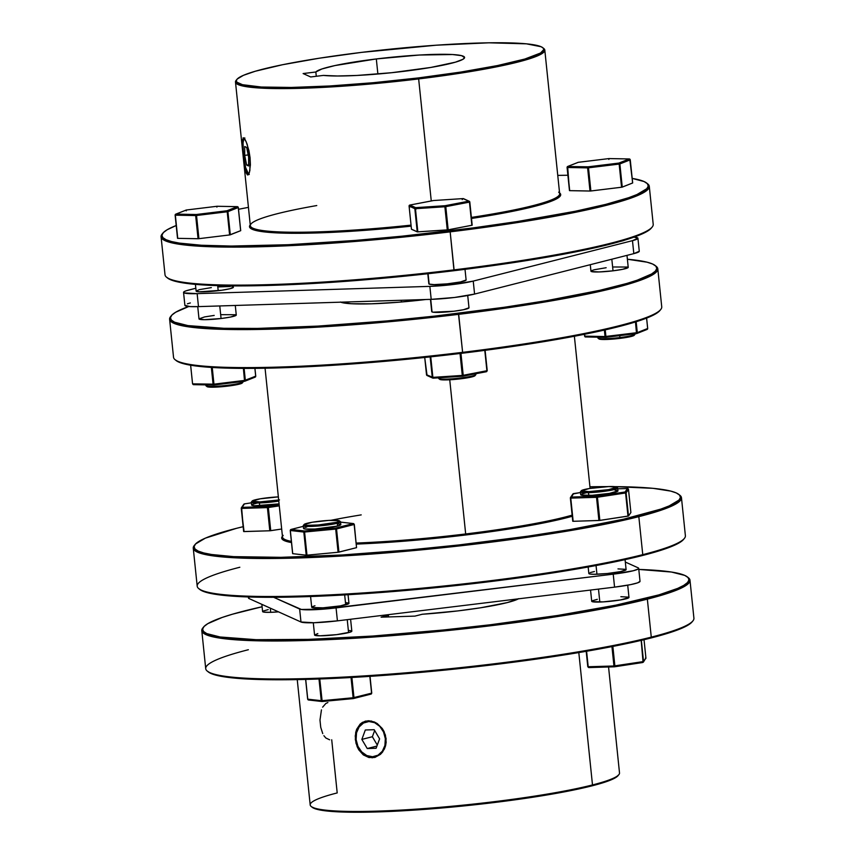 <?xml version="1.0" encoding="UTF-8"?>
<svg xmlns="http://www.w3.org/2000/svg" width="855" height="855" viewBox="0 0 855 855"><rect width="100%" height="100%" fill="white"/><g stroke="black" fill="none" stroke-linecap="round" stroke-linejoin="round"><path stroke-width="1.28" d="M340.814 524.628L337.554 526.039L337.276 523.26A18.735 1.924 -5.9 0 0 340.408 521.625L339.382 520.802A17.795 1.828 174.1 0 1 336.41 522.352L337.276 523.26L337.554 526.039A18.735 1.924 -5.9 0 0 340.814 524.596L340.525 521.807A18.735 1.924 174.1 0 1 337.276 523.26A18.735 1.924 174.1 0 1 316.478 526.135A18.735 1.924 174.1 0 1 303.258 525.665L303.546 528.443A18.735 1.924 -5.9 0 0 316.767 528.924A18.735 1.924 -5.9 0 0 337.554 526.039L314.864 529.042L304.882 529.01L303.546 528.401L303.942 527.984M304.166 524.446L303.343 525.451A18.735 1.924 -5.9 0 0 315.57 526.199A18.735 1.924 -5.9 0 0 337.276 523.26L336.41 522.352A17.795 1.828 174.1 0 1 315.784 525.152A17.795 1.828 174.1 0 1 304.166 524.446A17.795 1.828 174.1 0 1 307.191 523.271A17.795 1.828 174.1 0 1 326.054 520.588A17.795 1.828 174.1 0 1 339.382 520.802M628.489 489.359L630.883 512.508L628.5 515.993L626.106 492.822L625.08 491.988L626.106 492.822L628.489 489.359A0.941 0.93 -145.5 0 0 627.463 488.515L628.489 489.359L627.463 488.515L625.08 491.988A0.941 0.93 34.5 0 1 626.106 492.822L628.489 489.359L627.463 488.515L617.759 488.814L627.463 488.515L628.489 489.359L630.883 512.519L628.5 515.993L626.106 492.822L628.5 515.993L599.366 520.46L573.16 521.293L570.766 498.123L573.587 493.591L580.47 492.544L573.587 493.591A0.941 0.93 -145.5 0 0 572.903 493.987L570.52 497.46A0.941 0.93 34.5 0 1 571.204 497.065L570.37 498.08A0.941 0.93 34.5 0 1 570.52 497.46L572.754 521.261M278.687 500.057A17.795 1.828 174.1 0 1 259.845 501.906L259.418 502.964A18.735 1.924 -5.9 0 0 278.794 501.094A18.735 1.924 174.1 0 1 259.418 502.964L259.706 505.743A18.735 1.924 -5.9 0 0 279.083 503.873L254.619 505.733L251.904 505.305L251.99 504.546L257.195 503.029M319.001 679.009L321.566 700.715L319.31 678.998L321.566 700.715L307.757 699.176A0.941 0.844 96.5 0 0 308.698 699.978L307.661 699.144L305.716 679.415L307.757 699.176L321.245 700.715L322.185 701.517L353.286 698.588L353.126 697.755L322.014 700.694L322.175 701.517L319.77 678.977L322.014 700.694L353.126 697.755L353.425 698.556A0.941 0.759 75.8 0 1 353.297 698.578L353.97 697.627A0.941 0.759 75.8 0 1 353.425 698.556L321.982 701.517A0.941 0.844 -83.5 0 1 321.245 700.715L319.001 679.009M614.713 666.729L588.753 667.595L587.791 666.761L586.199 651.318L587.791 666.761L613.943 665.992L611.945 646.604L613.943 665.992L643.013 661.631L641.186 640.384L643.377 661.556L642.704 662.507L643.537 661.492A0.941 0.93 34.5 0 1 643.377 662.112L613.943 665.992L614.499 666.793L614.873 665.906L614.617 666.782L642.746 662.507L614.499 666.793L613.943 665.992L587.791 666.761L588.753 667.595L588.197 666.793L588.753 667.595L614.435 666.793M374.992 757.359L368.975 757.551L363.311 754.901L358.79 749.856L355.979 743.198L355.242 735.973L356.674 729.272L360.147 724.089L365.235 721.192L371.241 721.011L377.237 723.554L382.249 728.471L385.402 735.033L386.15 742.279L385.573 745.795L382.634 751.962L380.422 754.377L374.992 757.359L368.975 757.551L363.311 754.901L358.79 749.856L357.155 746.682L355.338 739.586L355.691 732.479L356.674 729.272L360.147 724.089L362.52 722.315L368.174 720.744L374.298 721.951L377.237 723.554L382.249 728.471L384.109 731.613L386.097 738.645L385.573 745.795L384.376 749.076L380.422 754.377L374.736 757.434M373.165 757.519A18.735 15.262 -104.2 0 0 375.292 757.274A18.735 15.262 -104.2 0 1 373.165 757.519L372.545 756.728A17.795 14.503 75.8 0 1 356.108 739.575A17.795 14.503 75.8 0 1 368.9 721.513L369.21 720.754L368.9 721.513L363.45 723.031L359.1 726.996L356.524 732.81L356.108 739.575L357.924 746.287L361.676 751.898L366.816 755.564L372.545 756.728L377.996 755.211L382.335 751.246L384.921 745.442L385.327 738.667L383.521 731.966L379.77 726.344L374.629 722.678L368.9 721.513A17.795 14.503 75.8 0 1 385.327 738.667A17.795 14.503 75.8 0 1 372.545 756.728L373.165 757.519L372 757.819L373.165 757.519A18.735 15.262 -104.2 0 1 356.172 741.467A18.735 15.262 -104.2 0 1 366.068 720.989A18.735 15.262 -104.2 0 0 356.172 741.477A18.735 15.262 -104.2 0 0 373.165 757.519M323.895 735.685L325.819 737.993L329.645 739.799M321.448 709.874L319.984 720.07L320.732 727.306L322.741 733.601M327.871 702.564L325.883 703.441L322.624 707.171M297.241 679.607L310.194 804.918A155.482 15.956 -5.9 0 0 419.923 808.883A155.482 15.956 -5.9 0 0 592.494 784.943L578.814 652.579L592.494 784.943A155.482 15.956 174.1 0 1 427.628 808.317A155.482 15.956 174.1 0 1 311.188 806.468L312.214 807.291A154.541 15.86 -5.9 0 0 427.949 809.129A154.541 15.86 -5.9 0 0 591.82 785.895L611.56 779.675L615.386 777.761L618.849 774.673A155.482 15.956 174.1 0 1 592.494 784.943L591.82 785.895A154.541 15.86 -5.9 0 0 618.015 775.688A154.541 15.86 -5.9 0 0 618.368 775.186M201.791 630.659L205.713 668.663A245.396 25.19 -5.9 0 0 378.904 674.916A245.396 25.19 -5.9 0 0 651.275 637.135L650.602 638.087A244.466 25.094 -5.9 0 0 692.048 621.938L692.881 620.933A245.396 25.19 174.1 0 1 651.275 637.135A245.396 25.19 -5.9 0 0 693.918 618.208L689.985 580.214A245.396 25.19 174.1 0 1 647.353 599.141A245.396 25.19 -5.9 0 0 688.414 577.756L687.399 576.943A244.466 25.094 174.1 0 1 646.487 598.244L647.353 599.141L651.275 637.135L647.353 599.141A245.396 25.19 174.1 0 1 374.971 636.922A245.396 25.19 174.1 0 1 201.791 630.659A245.396 25.19 174.1 0 1 203.287 627.431M203.661 626.929L202.827 627.944A245.396 25.19 -5.9 0 0 363.001 637.734A245.396 25.19 -5.9 0 0 647.353 599.141L646.487 598.244A244.466 25.094 174.1 0 1 363.225 636.686A244.466 25.094 174.1 0 1 203.661 626.929A244.466 25.094 174.1 0 1 245.096 610.78A244.466 25.094 174.1 0 1 262.111 606.761L232.603 614.168L222.161 617.46L207.818 623.648L204.056 626.48L202.624 629.098L203.533 631.471L206.771 633.598L220.109 636.986L256.115 639.69L308.463 639.369L372.641 636.045L443.104 630.007L490.599 624.727L558.048 615.408L615.835 605.158L658.981 594.856L677.705 588.39L683.765 585.376L687.527 582.544L688.959 579.925L688.051 577.542L684.812 575.426L671.474 572.038L638.792 569.43A244.466 25.094 174.1 0 1 687.399 576.943M687.869 577.349A245.396 25.19 174.1 0 1 689.985 580.214M388.405 615.311A74.93 7.695 174.1 0 1 384.226 615.162L388.405 615.311L381.095 617.171L414.932 616.113L381.095 617.171L388.405 615.311L388.576 616.936L388.405 615.311M518.397 598.842A74.93 7.695 174.1 0 1 507.304 602.583A74.93 7.695 174.1 0 1 422.242 614.253L414.932 616.113L422.242 614.253L457.895 610.908L480.617 607.787L507.304 602.583L518.729 598.65M311.188 806.468A155.482 15.956 174.1 0 1 337.201 792.927L331.719 739.778M311.797 806.906L317.344 809.418L328.577 811.171L355.049 812.25L390.981 811.406L433.293 808.702L478.33 804.384L522.202 798.805L572.444 790.277L591.82 785.895L592.494 784.943A155.482 15.956 -5.9 0 0 619.512 772.952L608.557 666.986M590.548 590.057L591.713 601.289A18.735 1.924 -5.9 0 0 599.825 602.038L598.489 589.095L599.825 602.038A18.735 1.924 -5.9 0 0 619.127 600.178A18.735 1.924 -5.9 0 0 628.981 597.442L627.709 585.183M261.854 604.346L262.603 611.582A18.735 1.924 -5.9 0 0 270.714 612.319A18.735 1.924 -5.9 0 0 278.484 611.849L270.714 612.319L270.287 608.151L270.714 612.319L263.949 612.137L262.603 611.539L262.998 611.122L268.203 609.604M248.495 597.976L249.029 598.553L248.858 596.972L249.029 598.553L300.981 622.002A31.379 3.217 -5.9 0 0 337.415 620.858L336.068 607.884L613.227 574.165L614.563 587.139A31.379 3.217 -5.9 0 0 640.021 581.314L638.685 568.34A31.379 3.217 174.1 0 1 613.227 574.165L614.563 587.139L337.415 620.858L336.068 607.884A31.379 3.217 174.1 0 1 299.645 609.027L300.981 622.002L249.029 598.553A31.379 3.217 -5.9 0 1 248.495 598.051L248.378 596.961M348.797 630.445L351.512 630.862L350.326 632.102L336.624 634.645L319.877 635.81L314.565 634.976A18.735 1.924 -5.9 0 0 327.786 635.5A18.735 1.924 -5.9 0 0 348.573 632.615L347.237 619.661L348.573 632.615A18.735 1.924 -5.9 0 0 351.833 631.172L350.593 619.255M588.165 566.983L588.839 573.491A18.735 1.924 -5.9 0 0 596.95 574.239L596.053 565.54L596.95 574.239A18.735 1.924 -5.9 0 0 616.252 572.369A18.735 1.924 -5.9 0 0 626.106 569.644L625.069 559.63M310.579 596.523L311.69 607.221A18.735 1.924 -5.9 0 0 324.911 607.691A18.735 1.924 -5.9 0 0 345.698 604.806L344.672 594.92L345.698 604.806A18.735 1.924 -5.9 0 0 348.958 603.363L348.06 594.717M564.813 517.115A155.482 15.956 174.1 0 1 465.676 533.958A155.482 15.956 174.1 0 1 356.246 543.053A155.482 15.956 -5.9 0 0 465.676 533.958A155.482 15.956 -5.9 0 0 564.813 517.115A155.482 15.956 -5.9 0 0 572.123 515.148A155.482 15.956 174.1 0 1 564.813 517.115L565.679 518.012L564.813 517.115M282.428 536.267L282.342 536.374A156.422 16.053 -5.9 0 0 291.491 542.572L284.33 540.638L282.257 539.281L281.68 537.763L282.599 536.085M356.353 544.09A156.422 16.053 -5.9 0 0 565.679 518.012L522.277 526.862L465.943 534.963L405.227 541.097L356.353 544.09M265.061 368.216L282.513 537.09A155.482 15.956 -5.9 0 0 291.363 541.365A155.482 15.956 174.1 0 1 283.176 535.358M195.132 544.443L194.299 545.458A245.396 25.19 -5.9 0 0 354.472 555.248A245.396 25.19 -5.9 0 0 638.824 516.655L637.958 515.757A244.466 25.094 174.1 0 1 354.697 554.2A244.466 25.094 174.1 0 1 195.132 544.443A244.466 25.094 174.1 0 1 236.579 528.305L205.35 538.148L195.539 543.994L194.106 546.612L195.015 548.995L198.253 551.112L203.789 552.961L211.58 554.5L233.597 556.637L280.932 557.332L341.733 555.002L410.763 549.818L458.43 544.998L527.845 536.181L570.135 529.576L623.541 519.209L660.894 509.078L669.187 505.904L678.998 500.068L680.43 497.45L679.533 495.066L676.284 492.94L670.748 491.101L652.985 488.323L614.713 486.634A244.466 25.094 174.1 0 1 678.87 494.457A244.466 25.094 174.1 0 1 637.958 515.757L638.824 516.655A245.396 25.19 174.1 0 1 366.453 554.435A245.396 25.19 174.1 0 1 193.262 548.183A245.396 25.19 174.1 0 1 194.758 544.945M198.766 588.625L199.781 589.448A244.466 25.094 -5.9 0 0 382.858 592.355A244.466 25.094 -5.9 0 0 642.084 555.611L642.757 554.66A245.396 25.19 174.1 0 1 382.538 591.542A245.396 25.19 174.1 0 1 198.766 588.625A245.396 25.19 174.1 0 1 239.828 567.25M193.262 548.183L197.195 586.177A245.396 25.19 -5.9 0 0 370.375 592.44A245.396 25.19 -5.9 0 0 642.757 554.66L638.824 516.655L642.757 554.66A245.396 25.19 -5.9 0 0 685.389 535.732L681.467 497.728A245.396 25.19 174.1 0 1 638.824 516.655A245.396 25.19 -5.9 0 0 679.896 495.28L678.87 494.457M581.325 490.717L580.492 491.732A18.735 1.924 -5.9 0 0 588.518 492.683L588.956 491.625A17.795 1.828 174.1 0 1 581.325 490.717A17.795 1.828 174.1 0 1 608.942 486.548A17.795 1.828 174.1 0 1 616.541 487.072A17.795 1.828 174.1 0 1 608.087 489.723A17.795 1.828 174.1 0 1 588.956 491.625L588.518 492.683A18.735 1.924 174.1 0 1 580.417 491.935L580.695 494.714A18.735 1.924 -5.9 0 0 588.806 495.462L588.518 492.683L588.806 495.462A18.735 1.924 -5.9 0 0 608.119 493.602A18.735 1.924 -5.9 0 0 617.962 490.866L617.684 488.087A18.735 1.924 174.1 0 1 607.83 490.813A18.735 1.924 174.1 0 1 588.518 492.683A18.735 1.924 -5.9 0 0 608.664 490.685A18.735 1.924 -5.9 0 0 617.556 487.895L616.541 487.072M290.401 530.399L303.814 532.045A0.941 0.844 -83.5 0 1 304.562 530.987L291.074 529.448L290.326 530.506L290.935 529.469A0.941 0.759 75.8 0 1 291.074 529.448L303.333 526.338L291.074 529.448L304.562 530.987L335.673 528.059L353.286 523.581A0.941 0.759 75.8 0 1 354.152 524.489L356.546 547.66L338.088 552.255L338.933 552.127L336.539 528.956L354.152 524.489L356.546 547.66L338.933 552.127L336.539 528.956L335.694 529.085L338.088 552.255L306.977 555.184L304.134 532.045L306.977 555.184L304.583 532.024L335.694 529.085L338.088 552.255L306.528 555.216L303.814 532.045L306.208 555.216L292.72 553.677L290.326 530.506L303.814 532.045L306.528 555.216L292.72 553.677L290.24 530.474L292.634 553.634M205.82 384.889L205.895 385.616A18.735 1.924 -5.9 0 0 227.964 385.242A18.735 1.924 174.1 0 1 206.023 385.808L207.038 386.631A17.795 1.828 -5.9 0 0 227.89 386.097L227.964 385.242A18.735 1.924 -5.9 0 0 243.162 381.768L243.13 381.469M433.154 378.145L432.876 377.365L462.299 375.43L460.033 353.489L462.779 375.388L460.514 353.436L462.299 375.43L462.705 376.232L463.218 375.324A0.941 0.599 79.2 0 1 462.79 376.232L462.299 375.43L432.876 377.365L433.239 378.177L462.641 376.243L432.79 378.102A0.941 0.919 114.3 0 0 433.207 378.177M634.282 335.139L626.255 337.479L619.843 338.398L619.918 337.543L619.843 338.398A17.795 1.828 -5.9 0 0 634.207 335.299L635.041 334.284A18.735 1.924 174.1 0 1 619.918 337.543L619.725 335.652L619.918 337.543A18.735 1.924 -5.9 0 0 635.115 334.07L635.083 333.781M646.572 318.113L647.695 328.459L646.615 318.092L647.652 328.502L637.296 332.616L636.163 321.726L637.296 332.616L605.917 336.485L605.233 329.87L605.864 337.33L636.526 333.6L637.296 332.616A0.941 0.876 68.3 0 1 636.761 333.546L637.296 332.616L647.652 328.502L646.861 329.485A0.941 0.876 -111.7 0 0 647.652 328.502L647.117 329.432L636.761 333.546M240.693 230.647L229.6 234.943L198.446 238.727L177.744 238.353L175.136 215.161L177.53 238.331L175.136 215.161L195.656 215.567A0.941 0.716 -88.9 0 1 196.265 214.509L226.938 210.768L237.284 206.664L216.978 206.279L186.315 210.009L175.959 214.124L196.265 214.509L175.959 214.124L186.315 210.009L216.978 206.279L237.284 206.664L226.938 210.768A0.941 0.876 68.3 0 1 227.911 211.645L238.267 207.53A0.941 0.876 -111.7 0 0 237.284 206.664A0.941 0.716 -88.9 0 1 237.401 206.654L217.095 206.269A0.941 0.716 91.1 0 0 216.978 206.279L216.903 207.124M469.042 202.186L468.764 201.182L445.092 205.713L468.764 201.182L463.025 198.595L433.592 200.53L409.908 205.05L415.658 207.647L445.092 205.713A0.941 0.599 79.2 0 1 445.786 206.654L469.47 202.122L472.195 225.186L448.18 229.824L445.786 206.654L448.18 229.824L417.432 231.876L411.522 229.204M243.044 137.901L245.257 139.846L247.181 144.313L250.088 157.79L249.884 170.519L248.794 174.089L247.469 174.922L246.165 172.902L244.53 165.314L242.393 140.081L243.632 137.847L246.208 141.791L248.933 150.608L250.088 157.79L250.397 164.791L249.393 172.614L247.469 174.922L246.165 172.902L244.53 165.314L242.596 147.755L242.393 140.081L243.632 137.847M236.985 79.312L236.151 80.327A155.482 15.956 -5.9 0 0 418.651 78.927L418.384 77.923A154.541 15.86 174.1 0 1 236.985 79.312A154.541 15.86 174.1 0 1 361.729 52.358L319.086 58.247L282.556 64.724L255.282 71.243L243.44 75.326L237.23 79.023L236.333 80.68L236.899 82.187L242.457 84.688L261.288 87.018L291.224 87.456L329.656 85.981L373.293 82.711L418.384 77.923L461.027 72.034L497.557 65.546L524.831 59.038L540.499 53.042L543.78 49.601L543.203 48.094L541.162 46.747L526.423 43.829L488.889 42.814L436.307 45.197L361.729 52.358A154.541 15.86 174.1 0 1 542.786 47.709A154.541 15.86 174.1 0 1 418.384 77.923L418.651 78.927A155.482 15.956 174.1 0 1 235.488 82.048A155.482 15.956 174.1 0 1 236.632 79.814M250.248 224.876L250.162 224.983A156.422 16.053 -5.9 0 0 411.148 226.148L343.966 231.737L293.853 233.297L274.765 232.784L260.69 231.416L252.15 229.247L250.077 227.89L249.5 226.372L250.419 224.694M235.488 82.048L250.333 225.699A155.482 15.956 -5.9 0 0 411.041 225.132A155.482 15.956 174.1 0 1 250.996 223.967A155.482 15.956 174.1 0 1 316.767 205.553M162.952 233.062L162.119 234.067A245.396 25.19 -5.9 0 0 450.168 231.855L449.901 230.85A244.466 25.094 174.1 0 1 162.952 233.062A244.466 25.094 174.1 0 1 176.194 225.517L167.12 229.771L163.358 232.603L161.926 235.221L162.835 237.605L166.073 239.721L171.609 241.57L179.4 243.109L201.417 245.246L231.245 246.058L288.092 244.722L355.017 240.447L402.406 236.14L473.104 227.911L517.35 221.541L575.137 211.292L605.789 204.366L628.724 197.687L637.007 194.513L646.818 188.677L648.261 186.059L647.353 183.675L644.104 181.549L632.187 178.396A244.466 25.094 174.1 0 1 646.69 183.066A244.466 25.094 174.1 0 1 449.901 230.85L450.168 231.855A245.396 25.19 174.1 0 1 161.082 236.792A245.396 25.19 174.1 0 1 162.578 233.565M238.502 209.293A244.466 25.094 174.1 0 1 248.442 207.359L238.502 209.293M161.082 236.792L165.015 274.786A245.396 25.19 -5.9 0 0 454.091 269.859A245.396 25.19 174.1 0 1 166.586 277.244L167.601 278.057A244.466 25.094 -5.9 0 0 454.016 270.704L450.168 231.855L454.091 269.859A245.396 25.19 -5.9 0 0 653.209 224.341L649.287 186.337A245.396 25.19 174.1 0 1 450.168 231.855A245.396 25.19 -5.9 0 0 647.716 183.889L646.69 183.066M376.318 58.942A74.93 7.695 174.1 0 1 464.586 57.435A74.93 7.695 174.1 0 1 403.784 71.339A74.93 7.695 174.1 0 1 323.393 75.411L310.675 76.961L303.119 73.551L310.675 76.961L323.393 75.411L337.426 75.999L356.909 75.454L391.825 72.686L430.781 67.449L455.394 62.18L462.993 59.273L464.586 57.606L461.615 55.661L452.487 54.528L419.335 55.03L376.318 58.942L377.878 74.011L376.318 58.942A74.93 7.695 174.1 0 0 315.837 72.002L321.886 68.977L334.978 65.557L376.318 58.942M431.262 200.957L418.651 78.927L431.262 200.957M428.847 283.774L428.088 273.707L429.167 284.116A18.735 1.924 -5.9 0 0 449.303 283.636A18.735 1.924 -5.9 0 0 466.114 279.97L465.013 269.336M620.719 241.313A18.735 1.924 -5.9 0 0 624.631 240.17M211.335 287.611L199.386 289.642L196.126 291.053A18.735 1.924 -5.9 0 0 218.196 290.711L217.672 285.613L218.196 290.711A18.735 1.924 -5.9 0 0 233.394 287.237L233.255 285.891M468.989 307.811L463.378 309.745L453.781 311.241L433.058 312.182L432.032 311.925L430.738 299.357L432.032 311.925A18.735 1.924 -5.9 0 0 452.177 311.434A18.735 1.924 -5.9 0 0 468.989 307.768L467.717 295.509M628.222 267.391L622.622 269.325L613.024 270.821L611.827 259.225L613.024 270.821A18.735 1.924 -5.9 0 0 628.222 267.348L626.982 255.378M197.74 306.635L199.001 318.894A18.735 1.924 -5.9 0 0 221.071 318.52L219.767 305.951L221.071 318.52L204.313 319.685L199.001 318.851L204.602 316.916L214.199 315.42M169.611 319.268L173.533 357.272A245.396 25.19 -5.9 0 0 462.619 352.335L462.534 353.19A244.466 25.094 -5.9 0 0 659.868 310.557L660.701 309.542A245.396 25.19 174.1 0 1 462.619 352.335A245.396 25.19 -5.9 0 0 661.738 306.817L657.805 268.823A245.396 25.19 174.1 0 1 458.686 314.341A245.396 25.19 -5.9 0 0 656.234 266.375L655.219 265.552A244.466 25.094 174.1 0 1 458.419 313.336L462.619 352.335L458.686 314.341A245.396 25.19 174.1 0 1 169.611 319.268A245.396 25.19 174.1 0 1 171.107 316.04M171.481 315.538L170.647 316.553A245.396 25.19 -5.9 0 0 458.686 314.341L458.419 313.336A244.466 25.094 174.1 0 1 171.481 315.538A244.466 25.094 174.1 0 1 188.763 306.496L175.638 312.257L171.876 315.089L170.444 317.707L171.353 320.08L174.591 322.207L187.929 325.595L223.935 328.299L257.28 328.427L318.081 326.086L387.112 320.914L434.778 316.094L504.194 307.276L546.473 300.671L599.879 290.294L626.801 283.465L637.242 280.173L651.585 273.985L655.347 271.153L656.779 268.534L655.87 266.161L652.632 264.035L647.085 262.196L627.388 259.236A244.466 25.094 174.1 0 1 655.219 265.552M655.689 265.969A245.396 25.19 174.1 0 1 657.805 268.823M401.262 300.276L401.433 301.997L401.262 300.276M340.354 302.039L351.181 303.728L371.519 303.803L398.27 302.253L425.715 299.517A74.93 7.695 174.1 0 1 340.675 302.168M449.741 379.78L465.676 533.958L449.741 379.78M438.562 377.825L438.615 378.348A18.735 1.924 -5.9 0 0 438.936 378.647L438.839 377.814L439.94 379.47A17.795 1.828 -5.9 0 0 458.162 379.096A17.795 1.828 -5.9 0 0 474.974 375.719L475.797 374.704A18.735 1.924 174.1 0 1 458.109 378.263A18.735 1.924 174.1 0 1 438.936 378.647A18.735 1.924 -5.9 0 0 459.071 378.156A18.735 1.924 -5.9 0 0 475.882 374.501L475.808 373.742M192.567 383.831L190.644 365.213L192.567 383.831M193.209 384.59L192.599 383.777L193.465 384.654A0.941 0.716 91.1 0 0 193.583 384.643L192.781 383.852A0.941 0.716 91.1 0 0 193.465 384.654L213.782 385.039A0.941 0.716 -88.9 0 1 213.087 384.237L192.781 383.852L213.964 384.173L212.243 367.468L213.964 384.173L213.087 384.237L213.889 385.028A0.941 0.716 -88.9 0 1 213.782 385.039L213.964 384.173L213.91 385.028L213.964 384.173L245.342 380.315L244.103 368.387L245.342 380.315A0.941 0.876 68.3 0 1 244.808 381.234L255.164 377.13A0.941 0.876 -111.7 0 0 255.698 376.2L244.637 380.443L244.551 381.298L245.342 380.315L255.688 376.136M250.387 165.304L248.912 150.48A17.795 3.078 83.1 0 1 250.387 165.314M248.891 173.896A17.795 3.078 83.1 0 1 248.484 173.864L249.083 173.811M244.84 138.649L243.728 139.418L243.066 142.764L243.397 154.776L245.642 167.666L248.484 173.864A17.795 3.078 83.1 0 1 248.239 173.715A17.795 3.078 83.1 0 1 243.6 156.625A17.795 3.078 83.1 0 1 244.006 138.927A17.795 3.078 83.1 0 1 244.455 138.596M248.645 157.149L248.613 165.966L246.625 165.068L244.68 155.354L244.712 146.536L246.689 147.434L248.645 157.149L248.613 165.966L246.625 165.068L248.613 164.833L246.625 165.068L244.68 155.354L248.196 154.926L244.68 155.354L244.712 146.536L246.689 147.434L248.645 157.149M254.886 368.355L255.698 376.2L254.908 377.183A0.941 0.876 -111.7 0 0 255.164 377.13L255.752 376.157L254.886 368.355M211.345 367.415L213.087 384.237L211.345 367.415M213.611 385.007L244.573 381.298L243.386 368.387L244.883 381.202M193.583 384.643L213.665 385.017M244.637 380.443L213.964 384.173M213.91 385.028L244.808 381.234M438.936 378.647A18.735 1.924 174.1 0 1 438.733 378.53L439.759 379.353A17.795 1.828 -5.9 0 0 439.94 379.47L438.936 378.647M475.049 375.559L469.726 377.397L457.147 379.203L444.686 379.93L439.641 379.139M221.477 314.683L235.948 314.736M236.269 315.089L230.668 317.023L221.071 318.52A18.735 1.924 -5.9 0 0 236.269 315.046L235.285 305.459M613.43 266.984L627.901 267.049M590.281 264.687L590.955 271.195A18.735 1.924 -5.9 0 0 613.024 270.821L599.066 271.943L591.275 271.505L591.35 270.736L594.214 269.753L606.152 267.722M430.45 299.368L431.722 311.626A18.735 1.924 -5.9 0 0 432.032 311.925L431.722 311.583M659.878 310.536L655.7 313.838L641.357 320.016L618.422 326.696L587.78 333.621L550.599 340.514L508.308 347.119L415.049 358.469L322.196 365.94L261.395 368.281L228.061 368.152L202.015 366.677L184.253 363.899L178.716 362.06L175.467 359.934M462.619 352.335A245.396 25.19 174.1 0 1 175.104 359.72L176.13 360.543A244.466 25.094 -5.9 0 0 462.534 353.19L462.619 352.335M639.273 251.285L633.822 253.636L474.578 294.067L473.243 281.092A31.379 3.217 174.1 0 1 429.851 286.372L431.198 299.346A31.379 3.217 -5.9 0 0 474.578 294.067L473.243 281.092L632.476 240.661L633.822 253.636A31.379 3.217 -5.9 0 0 639.273 251.22L637.926 238.246A31.379 3.217 174.1 0 1 632.476 240.661L633.822 253.636L474.578 294.067L454.571 297.465L431.198 299.346L198.478 306.614L197.142 293.639L429.851 286.372L431.198 299.346L198.478 306.614L197.142 293.639A31.379 3.217 174.1 0 1 183.547 292.389A31.379 3.217 174.1 0 1 189.008 289.973L195.838 288.242L186.059 290.828L184.22 291.619L183.558 292.325L184.082 292.902L197.142 293.639L429.851 286.372L453.225 284.491L473.243 281.092L632.476 240.661L637.926 238.31L634.057 237.113A31.379 3.217 174.1 0 1 637.926 238.246M183.547 292.389L184.894 305.363A31.379 3.217 -5.9 0 0 198.478 306.614L189.96 306.582L184.894 305.299M187.405 303.803L190.344 302.948M427.799 273.739L428.847 283.817A18.735 1.924 -5.9 0 0 429.167 284.116L434.158 284.608L447.272 283.849L460.514 281.947L466.114 280.013M619.747 241.516L624.952 239.999M195.432 284.373L196.126 291.095L199.151 291.822L221.702 290.251L230.145 288.68L233.394 287.28M233.084 286.938L232.058 286.682M230.369 286.51L218.602 286.885M567.88 175.254L557.759 175.393A244.466 25.094 174.1 0 1 567.88 175.254M629.772 159.137L632.668 182.959L621.98 187.181L590.399 191.028L569.483 190.633L567.645 166.554L588.219 166.811L618.892 163.081L629.237 158.966L608.931 158.581L578.269 162.311L567.581 166.522L567.079 167.452L587.609 167.869L588.486 167.815L588.219 166.811L587.609 167.869A0.941 0.716 -88.9 0 1 588.219 166.811L588.486 167.815L619.159 164.085L619.864 163.946L618.892 163.081L619.159 164.085L618.892 163.081A0.941 0.876 68.3 0 1 619.864 163.946L630.21 159.767M560.1 193.39L560.677 194.908L559.758 196.586L557.353 198.392L541.493 204.463L513.898 211.057L471.5 218.453A156.422 16.053 -5.9 0 0 559.683 192.995L559.565 192.909M558.657 192.172A155.482 15.956 174.1 0 1 471.394 217.416A155.482 15.956 -5.9 0 0 559.651 193.732L544.806 50.082A155.482 15.956 174.1 0 1 418.651 78.927A155.482 15.956 -5.9 0 0 543.812 48.532L542.786 47.709M543.235 48.126A155.482 15.956 174.1 0 1 544.806 50.082M316.286 76.277L315.837 72.002L303.119 73.551L315.837 72.002L316.286 76.277M651.339 228.071L652.173 227.056A245.396 25.19 174.1 0 1 454.091 269.859L454.016 270.704A244.466 25.094 -5.9 0 0 651.339 228.071L647.182 231.352L632.839 237.54L609.904 244.22L579.252 251.135L542.07 258.039L499.78 264.644L406.52 275.994L336.047 282.032L292.218 284.565L252.866 285.794L219.532 285.666L193.487 284.191L175.735 281.413L170.188 279.574L166.949 277.458M647.16 183.483A245.396 25.19 174.1 0 1 649.287 186.337M247.469 174.922L248.142 174.858M462.202 199.632L463.025 198.595L468.764 201.182A0.941 0.919 -65.7 0 1 469.78 202.004L469.47 202.122A0.941 0.599 -100.8 0 0 468.764 201.182M410.101 206.91L409.128 206.258M414.857 208.844L415.851 209.496M415.583 208.492L414.878 208.909M469.245 201.256L463.506 198.659A0.941 0.919 114.3 0 0 463.025 198.595L463.089 198.584M445.092 205.713L415.658 207.647L415.445 208.695L444.878 206.76L445.092 205.713M415.658 207.647L409.908 205.05A0.941 0.919 114.3 0 0 409.085 206.087L414.835 208.684A0.941 0.919 -65.7 0 1 415.658 207.647M409.727 205.093A0.941 0.599 79.2 0 1 409.908 205.05L433.592 200.53A0.941 0.599 -100.8 0 0 433.432 200.551M433.592 200.53L463.025 198.595L433.592 200.53M414.835 208.684L417.229 231.855L411.479 229.258L409.085 206.087L414.835 208.684L417.229 231.855L417.839 231.865L415.445 208.695L444.878 206.76L447.272 229.931L417.839 231.865L415.445 208.695L414.835 208.684M409.085 206.087L411.469 229.247L409.085 206.087M471.864 225.293L448.18 229.824L445.786 206.654L469.47 202.122L471.864 225.293M447.272 229.931L444.878 206.76L447.272 229.931M469.78 202.037L472.174 225.164L469.801 202.015M608.856 159.436L608.91 158.581L629.237 158.966A0.941 0.716 -88.9 0 1 629.355 158.955L630.221 159.832A0.941 0.876 -111.7 0 0 629.237 158.966L618.892 163.081L588.219 166.811L567.581 166.522M567.912 166.426A0.941 0.716 91.1 0 0 567.303 167.495L567.132 167.409A0.941 0.876 68.3 0 1 567.912 166.426L578.269 162.311L609.049 158.57A0.941 0.716 91.1 0 0 608.931 158.581L578.269 162.311A0.941 0.876 -111.7 0 0 577.798 162.503M609.155 158.592A0.941 0.716 91.1 0 0 609.049 158.57L629.355 158.955M587.609 167.869L590.003 191.039L569.697 190.654L567.303 167.495L587.609 167.869L590.003 191.039L590.88 190.986L588.486 167.815L619.159 164.085L621.553 187.245L590.88 190.986L588.486 167.815L587.609 167.869M632.615 183.002L622.258 187.117L619.864 163.946L630.221 159.832L632.615 183.002M619.159 164.085L621.553 187.245L622.258 187.117L619.864 163.946L619.159 164.085M630.253 159.778L632.668 182.959L630.253 159.81M567.132 167.473L569.526 190.579M237.818 206.835L238.256 207.466M217.202 206.279A0.941 0.716 91.1 0 0 217.095 206.269L186.315 210.009A0.941 0.876 -111.7 0 0 185.845 210.202M175.179 215.107A0.941 0.876 68.3 0 1 175.959 214.124A0.941 0.716 91.1 0 0 175.35 215.182L175.959 214.124L175.179 215.107M226.938 210.768L196.265 214.509L196.532 215.503L227.206 211.773L226.938 210.768L227.206 211.773L227.911 211.645L226.938 210.768M185.984 210.106L186.24 210.864L186.315 210.009M196.532 215.503L196.265 214.509L195.656 215.567L196.532 215.503L195.656 215.567L198.05 238.737L198.926 238.673L196.532 215.503L227.206 211.773L229.6 234.943L230.305 234.804L227.911 211.645L227.206 211.773L229.6 234.943L198.926 238.673L196.532 215.503M195.656 215.567L198.05 238.737L177.744 238.353L175.35 215.182L195.656 215.567M237.401 206.654L238.321 207.487L240.65 230.636M238.267 207.53L240.661 230.7L230.305 234.804L227.911 211.645L238.267 207.53M584.371 334.305L584.724 336.154L605.041 336.539L605.842 337.33A0.941 0.716 -88.9 0 1 605.041 336.539L605.917 336.485L605.864 337.33L636.526 333.6L635.468 321.94L636.59 332.745L605.041 336.539L604.367 330.062L605.041 336.539L584.724 336.154L584.531 334.273L584.724 336.154A0.941 0.716 91.1 0 0 585.536 336.955L605.618 337.33M647.684 328.448L646.626 318.092M585.536 336.955L584.553 336.079L585.183 336.902M597.773 337.191L597.848 337.928A18.735 1.924 -5.9 0 0 619.918 337.543A18.735 1.924 174.1 0 1 597.976 338.11L598.992 338.933A17.795 1.828 -5.9 0 0 619.843 338.398L606.58 339.467L598.874 338.719M487.211 370.664L486.388 371.711L487.211 370.664L462.779 375.388L460.952 353.382L463.218 375.324L487.232 370.685L485.106 350.326L487.232 370.685L486.474 371.701A0.941 0.599 -100.8 0 0 486.901 370.792L484.796 350.368L486.901 370.792M486.613 371.636L486.388 371.711A0.941 0.599 -100.8 0 0 486.474 371.701L462.79 376.232M462.865 376.211L486.388 371.711M427.532 375.58A0.941 0.919 -65.7 0 1 426.517 374.757L424.732 357.476L426.517 374.757A0.941 0.919 114.3 0 0 427.051 375.505L424.711 357.476M432.876 377.365L432.267 377.354A0.941 0.919 114.3 0 0 432.79 378.102A0.941 0.919 -65.7 0 1 432.267 377.354L426.517 374.757L432.876 377.365L430.749 356.834L432.876 377.365M430.151 356.898L432.267 377.354L430.151 356.898M243.087 381.982A18.735 1.924 174.1 0 1 227.964 385.242L227.89 386.097A17.795 1.828 -5.9 0 0 242.254 382.987L243.087 381.982M242.328 382.837L237.006 384.665L224.438 386.481L211.976 387.197L206.931 386.407M374.201 729.71L379.599 738.848L376.115 748.253L367.244 748.531L361.847 739.404L365.32 729.988L374.201 729.71L379.599 738.848L376.115 748.253L367.244 748.531L361.847 739.404L365.32 729.988L374.201 729.71M374.672 730.501L372.363 736.732L361.847 739.404L372.363 736.732L377.301 745.068L372.363 736.732L374.672 730.501M376.927 746.073L367.244 748.531L376.927 746.073M354.227 524.382L353.617 523.602L340.557 522.127L353.286 523.581A0.941 0.844 -83.5 0 1 353.5 523.581L340.001 522.042M337.789 523.869L340.493 524.286M305.043 527.514L306.806 527.001M291.074 529.448A0.941 0.844 96.5 0 0 290.326 530.506M304.54 531.105L303.814 532.045L304.583 532.024L304.54 531.105M335.673 528.059L304.562 530.987L304.583 532.024L335.694 529.085L335.673 528.059L335.694 529.085L336.539 528.956L335.673 528.059A0.941 0.759 75.8 0 1 336.539 528.956L354.152 524.489A0.941 0.759 -104.2 0 0 353.286 523.581L335.673 528.059M353.489 523.581L354.312 524.414L356.546 547.66L354.237 524.468M608.942 486.548L589.277 488.536L581.25 490.877L588.956 491.625L608.621 489.637L616.647 487.297L608.942 486.548M683.519 539.462L684.353 538.447A245.396 25.19 174.1 0 1 642.757 554.66L642.084 555.611A244.466 25.094 -5.9 0 0 683.519 539.462L679.362 542.743L665.019 548.931L642.084 555.611L611.432 562.526L574.25 569.43L531.96 576.035L438.701 587.385L345.848 594.845L304.059 596.737L267.54 597.292L237.711 596.491L215.706 594.353L202.368 590.965L199.13 588.839M679.34 494.874A245.396 25.19 174.1 0 1 681.467 497.728M607.349 486.613L589.939 486.784A244.466 25.094 174.1 0 1 607.349 486.613M243.151 526.68L236.579 528.305A244.466 25.094 174.1 0 1 243.151 526.68M281.68 529.021L269.806 530.773L243.654 531.543L241.666 508.415L267.412 507.603L269.806 530.773L244.06 531.586L241.26 508.362A0.941 0.93 34.5 0 1 242.093 507.357L267.839 506.545L279.179 504.824L267.839 506.545L268.342 507.517L279.286 505.861L267.412 507.603L269.806 530.773L270.736 530.688L267.839 506.545L267.412 507.603L268.342 507.517L270.736 530.688L281.68 529.021M572.241 516.26L565.679 518.012A156.422 16.053 -5.9 0 0 572.241 516.26M330.938 520.3A155.482 15.956 174.1 0 1 361.205 514.892M640.021 581.389L637.52 582.875L630.637 584.628L614.563 587.139L337.415 620.858L314.031 622.739L300.981 622.002L299.645 609.027L273.643 597.292L301.355 609.455L323.895 609.113L613.227 574.165L633.234 570.755L638.022 569.109L638.685 568.415L638.151 567.827A31.379 3.217 174.1 0 1 638.685 568.34M638.151 567.827L625.326 562.045L638.151 567.827M626.106 569.687L620.506 571.61L607.264 573.523L594.15 574.282L590.174 574.058L588.839 573.448L589.234 573.032M590.335 572.561L594.439 571.514M617.994 568.896L625.785 569.334M348.958 603.406L340.504 605.874L322.998 607.82L312 607.52L312.086 606.761L314.939 605.768M345.933 602.636L348.637 603.064M692.058 621.927L687.88 625.229L673.537 631.407L650.602 638.087L619.961 645.012L582.779 651.905L540.488 658.51L447.229 669.86L354.376 677.331L293.575 679.672L260.241 679.543L234.195 678.058L216.433 675.29L210.896 673.451L207.647 671.325M313.293 622.761L314.565 635.019L317.814 633.576M620.869 596.694L628.66 597.143M628.981 597.485L620.527 599.943L603.021 601.899L592.034 601.599L592.109 600.83L597.314 599.323M207.284 671.111L208.31 671.934A244.466 25.094 -5.9 0 0 391.387 674.83A244.466 25.094 -5.9 0 0 650.602 638.087L651.275 637.135A245.396 25.19 174.1 0 1 391.066 674.018A245.396 25.19 174.1 0 1 207.284 671.111A245.396 25.19 174.1 0 1 248.356 649.725M645.514 657.976L645.44 658.938M643.334 662.176L641.346 640.342L643.537 661.492L645.92 658.019L643.537 661.492M645.76 658.639A0.941 0.93 -145.5 0 0 645.92 658.019L643.377 662.112M588.197 666.793L586.594 651.254L588.197 666.793M614.873 665.906L612.864 646.423L614.873 665.906M644.029 639.711L645.92 658.019M371.583 693.159L369.852 676.369L371.583 693.159L353.126 697.755L353.97 697.627L351.886 677.47L353.97 697.627L371.583 693.159L370.91 694.11A0.941 0.759 -104.2 0 0 371.583 693.159L369.926 676.358M353.553 698.514L371.049 694.089L353.425 698.556M371.23 693.982L371.658 693.052M351.031 677.523L353.126 697.755L351.031 677.523M307.747 699.091L308.495 699.978L321.982 701.517M244.477 503.884L242.093 507.357L244.477 503.884L251.37 502.836L244.477 503.884A0.941 0.93 -145.5 0 0 243.803 504.279L244.477 503.884L243.643 504.899M241.26 508.383L243.654 531.532L241.26 508.372L242.093 507.357L241.463 507.688L241.666 508.415L267.412 507.603L267.839 506.545L242.093 507.357L241.666 508.415M241.463 507.688L243.803 504.279M252.214 500.998L251.381 502.013A18.735 1.924 -5.9 0 0 259.418 502.964L259.845 501.906A17.795 1.828 174.1 0 1 252.214 500.998A17.795 1.828 174.1 0 1 278.356 496.883L260.166 498.818L252.139 501.158L259.845 501.906L279.51 499.919M251.594 505.006A18.735 1.924 -5.9 0 0 259.706 505.743L259.418 502.964A18.735 1.924 174.1 0 1 251.306 502.216L251.594 505.006M573.502 493.602L570.766 498.123L597.442 497.236L625.582 492.961L625.08 491.988L596.95 496.263L597.442 497.236L596.95 496.263L596.523 497.321L596.95 496.263L571.204 497.065L596.95 496.263L625.08 491.988L627.463 488.515M572.754 494.607L573.587 493.591M627.976 516.131L625.946 492.886L627.976 516.131L599.847 520.406L597.442 497.236L596.523 497.321L598.917 520.492L599.847 520.406L597.442 497.236L625.582 492.961L627.976 516.131M570.574 497.396L570.766 498.123L596.523 497.321L598.917 520.492L573.16 521.293L570.766 498.123M570.37 498.102L572.764 521.251M617.962 490.909L609.519 493.367L592.013 495.312L581.015 495.024L581.101 494.254L586.306 492.737M614.937 490.139L617.652 490.567M336.41 522.352L339.125 521.422L339.2 520.695L328.748 520.406L312.128 522.255L304.091 524.596L306.966 525.333L318.156 524.981L336.41 522.352M574.378 336.25L590.1 488.397M190.633 365.213L192.557 383.82M244.787 137.901L244.006 138.927M249.243 174.516L248.239 173.715M255.752 376.157L254.94 368.355M433.506 200.53L409.823 205.061M578.247 162.311L567.656 166.479L567.079 167.452L569.473 190.622M177.519 238.31L175.125 215.15L175.703 214.178L186.294 210.009M238.321 207.487L240.715 230.658M605.864 337.33L585.418 336.955L584.318 334.316M432.79 378.102L427.051 375.505M290.24 530.474L290.935 529.469L303.333 526.327M371.049 694.089L371.743 693.084L370.023 676.358M307.661 699.144L305.63 679.415M244.434 503.884L251.37 502.826M617.759 488.814L627.527 488.504M580.47 492.544L572.903 493.987M628.489 489.349L630.883 512.519"/></g></svg>
